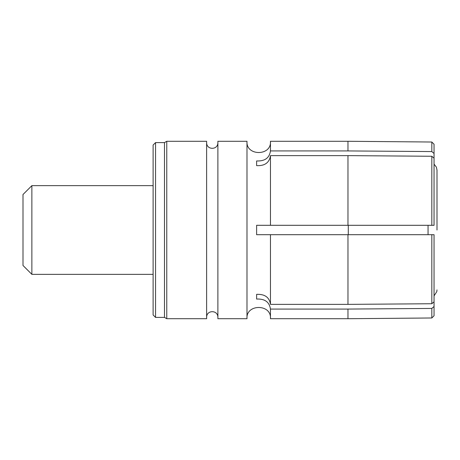 <?xml version="1.0" encoding="UTF-8"?>
<svg xmlns="http://www.w3.org/2000/svg" width="460" height="460" viewBox="0 0 460 460"><rect width="100%" height="100%" fill="white"/><g stroke="black" fill="none" stroke-linecap="round" stroke-linejoin="round"><path stroke-width="0.69" d="M270.463 225.308L434.044 225.308L434.044 153.496L431.819 151.564L347.973 150.932L270.463 150.932C269.439 157.97 264.822 161.31 256.617 160.948L256.617 165.64C264.805 166.008 269.416 162.667 270.463 155.624L270.463 225.308L256.617 225.308L256.617 234.692L270.463 234.692L270.463 304.376C269.439 297.332 264.822 293.998 256.617 294.36L256.617 299.052C264.805 298.69 269.416 302.024 270.463 309.068L270.463 318.717L347.973 318.717L347.973 309.068L431.819 308.436L434.044 306.504L434.044 234.692L347.973 234.692L347.973 304.376L431.819 303.738L434.044 301.812M246.991 141.283L217.89 141.283L217.89 318.717L246.991 318.717L246.991 141.283C245.755 156.262 271.699 156.262 270.463 141.283L270.463 150.932M256.617 225.308L257.22 225.308M434.044 306.504L434.044 315.755L431.819 317.981L431.819 308.436L347.973 309.068L270.463 309.068M153.117 314.956L153.117 145.044L155.555 142.6L155.555 317.4L153.117 314.956M155.555 317.4L164.49 317.4L164.49 142.6L155.555 142.6M166.767 318.717L166.767 141.283L206.626 141.283L206.626 318.717L166.767 318.717L164.49 317.4M256.617 160.948L256.617 165.64M434.044 158.188L431.819 156.262L347.973 155.624L270.463 155.624M270.463 234.692L347.973 234.692M270.463 304.376L347.973 304.376M256.617 294.36L256.617 299.052M431.819 151.564L347.973 150.932L347.973 141.283L431.819 142.019L431.819 151.564M434.044 153.496L434.044 144.244L431.819 142.019M431.819 225.308L431.819 156.262M431.819 303.738L431.819 234.692M437 230L437 170.096L437 230M31.872 274.355L23 265.483L23 194.517L31.872 185.644L31.872 274.355L153.117 274.355M348.283 225.308L348.283 234.692M347.973 225.308L347.973 155.624M428.053 234.692L428.053 225.308M246.991 318.717C245.755 303.738 271.699 303.738 270.463 318.717M206.626 317.233C206.643 309.822 217.896 309.867 217.89 317.233M270.463 141.283L347.973 141.283M431.819 317.981L347.973 318.717M164.49 142.6L166.767 141.283M217.89 142.767C217.879 150.167 206.626 150.144 206.626 142.767M434.044 164.128L436.402 167.17L437 170.096M434.044 295.872L436.793 291.657L437 289.904M31.872 185.644L153.117 185.644"/></g></svg>

